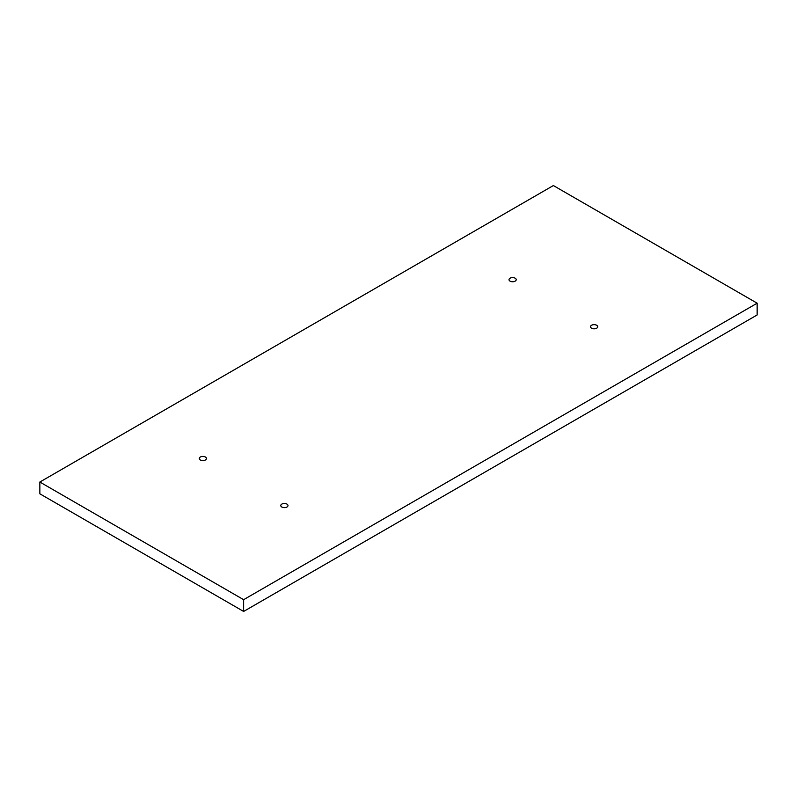 <?xml version="1.0" encoding="UTF-8"?>
<svg xmlns="http://www.w3.org/2000/svg" width="797" height="797" viewBox="0 0 797 797"><rect width="100%" height="100%" fill="white"/><g stroke="black" fill="none" stroke-linecap="round" stroke-linejoin="round"><path stroke-width="1.2" d="M243.633 611.448L757.15 314.964L757.15 303.199L553.367 185.552L39.85 482.036L243.633 599.683L243.633 611.448L39.85 493.801L39.85 482.036M757.15 303.199L243.633 599.683M596.674 325.266A3.606 2.082 0 0 0 592.749 324.807A3.606 2.082 0 0 0 590.527 326.73A3.606 2.082 0 0 0 591.583 328.205A3.606 2.082 0 0 0 595.508 328.653A3.606 2.082 0 0 0 597.73 326.73A3.606 2.082 0 0 0 596.674 325.266M286.93 504.093A3.606 2.082 0 0 0 283.005 503.644A3.606 2.082 0 0 0 280.783 505.557A3.606 2.082 0 0 0 281.839 507.031A3.606 2.082 0 0 0 285.764 507.48A3.606 2.082 0 0 0 287.986 505.557A3.606 2.082 0 0 0 286.93 504.093M515.161 278.203A3.606 2.082 0 0 0 511.236 277.755A3.606 2.082 0 0 0 509.014 279.677A3.606 2.082 0 0 0 510.07 281.142A3.606 2.082 0 0 0 513.995 281.59A3.606 2.082 0 0 0 516.217 279.677A3.606 2.082 0 0 0 515.161 278.203M205.417 457.03A3.606 2.082 0 0 0 201.492 456.581A3.606 2.082 0 0 0 199.27 458.504A3.606 2.082 0 0 0 200.326 459.969A3.606 2.082 0 0 0 204.251 460.427A3.606 2.082 0 0 0 206.473 458.504A3.606 2.082 0 0 0 205.417 457.03"/></g></svg>
